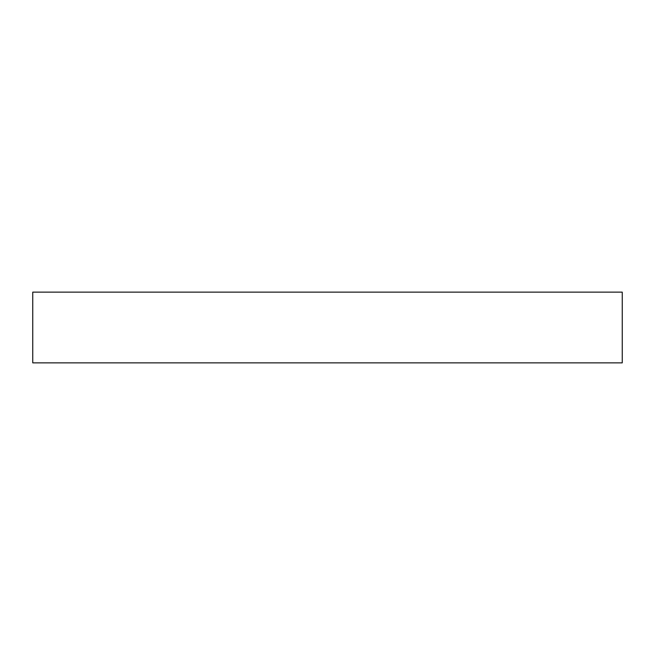 <?xml version="1.0" encoding="UTF-8"?>
<svg xmlns="http://www.w3.org/2000/svg" width="655" height="655" viewBox="0 0 655 655"><rect width="100%" height="100%" fill="white"/><g stroke="black" fill="none" stroke-linecap="round" stroke-linejoin="round"><path stroke-width="0.98" d="M327.5 362.87L622.25 362.87L622.25 292.13L32.75 292.13L32.75 362.87L327.5 362.87"/></g></svg>

